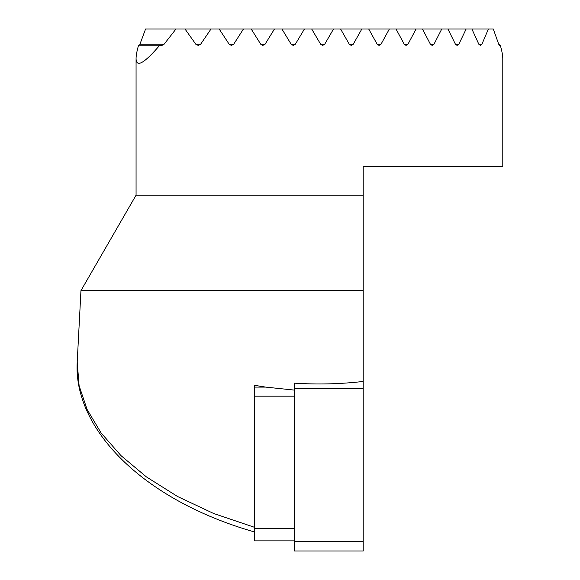 <?xml version="1.0" encoding="UTF-8"?>
<svg xmlns="http://www.w3.org/2000/svg" width="580" height="580" viewBox="0 0 580 580"><rect width="100%" height="100%" fill="white"/><g stroke="black" fill="none" stroke-linecap="round" stroke-linejoin="round"><path stroke-width="0.87" d="M294.451 540.857L254.337 540.857L254.337 385.294L265.604 387.099L294.451 390.115M294.451 541.292L363.211 541.292L363.211 551L294.451 551L294.451 383.162C317.507 384.656 340.424 384.083 363.211 381.451L363.211 283.903M294.451 383.162L294.451 384.873M139.577 45.204L145.573 29L493.283 29L498.727 44.269L500.286 45.204C501.947 51.047 502.78 55.499 502.787 58.558L502.787 166.518L363.211 166.518L363.211 290.631L80.953 290.631L77.212 362.029L79.112 385.772L87.094 409.458L101.109 432.941L120.952 455.597L146.414 476.905L177.603 496.538L213.708 513.517L254.337 527.256M363.211 541.292L363.211 381.451M363.211 195.17L136.068 195.17L80.953 290.631M159.804 45.204L138.569 45.204C136.909 51.047 136.075 55.499 136.068 58.558C136.242 67.918 144.152 63.467 159.804 45.204L162.132 45.327L164.06 44.269L175.987 29M499.735 45.414L500.286 45.204L499.278 45.204M471.881 29L478.848 44.269L480.392 45.414L481.893 44.269L488.403 29M447.898 29L455.459 44.269L457.091 45.414L458.816 44.269L466.153 29M422.479 29L430.425 44.269L432.129 45.414L433.963 44.269L441.757 29M396.017 29L404.26 44.269L406.029 45.414L407.943 44.269L416.056 29M368.692 29L377.188 44.269L379.015 45.414L380.922 44.384L389.376 29M340.576 29L349.312 44.269L351.19 45.414L353.14 44.406L361.848 29M311.67 29L320.653 44.269L322.582 45.414L324.604 44.384L333.536 29M281.923 29L291.174 44.269L293.168 45.414L295.307 44.269L304.435 29M251.191 29L260.768 44.269L262.841 45.414L265.046 44.269L274.463 29M219.16 29L229.187 44.269L231.398 45.414L233.653 44.269L243.455 29M184.984 29L195.837 44.269L198.208 45.414L200.607 44.269L211.011 29M404.26 44.269L407.943 44.269M291.174 44.269L295.307 44.269M260.768 44.269L265.046 44.269M229.187 44.269L233.653 44.269M455.459 44.269L458.816 44.269M430.425 44.269L433.963 44.269M478.848 44.269L481.893 44.269M377.188 44.269L380.988 44.269M349.312 44.269L353.22 44.269M320.653 44.269L324.669 44.269M195.837 44.269L200.607 44.269M140.128 44.269L164.06 44.269M294.451 388.375L363.211 388.375M254.337 387.099L265.604 387.099M254.337 528.721L294.451 528.721M294.451 396.184L254.337 396.184M136.068 58.558L136.068 195.17M254.337 531.925C139.99 499.141 73.203 427.018 77.22 362.043"/></g></svg>
